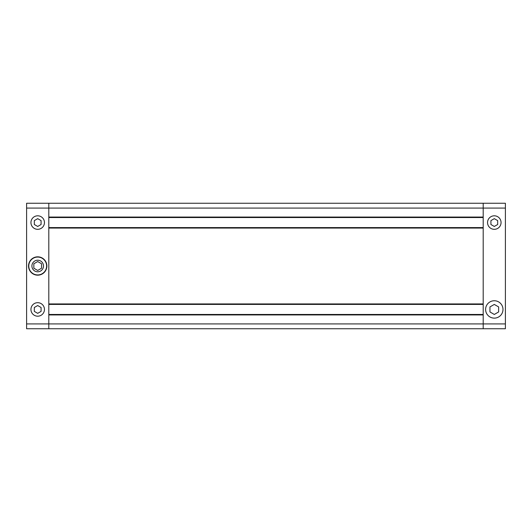 <?xml version="1.0" encoding="UTF-8"?>
<svg xmlns="http://www.w3.org/2000/svg" width="532" height="532" viewBox="0 0 532 532"><rect width="100%" height="100%" fill="white"/><g stroke="black" fill="none" stroke-linecap="round" stroke-linejoin="round"><path stroke-width="0.8" d="M494.301 218.659L490.923 220.607L490.923 224.511L494.301 226.459L497.679 224.511L497.679 220.607L494.301 218.659M497.679 228.414A6.756 6.756 0 0 0 500.153 219.184A6.756 6.756 0 0 0 490.923 216.71A6.756 6.756 0 0 0 488.449 225.94A6.756 6.756 0 0 0 497.679 228.414M494.301 304.424L489.952 306.931L489.952 311.945L494.301 314.459L498.644 311.945L498.644 306.931L494.301 304.424M498.644 316.966A8.685 8.685 0 0 0 501.822 305.095A8.685 8.685 0 0 0 489.952 301.917A8.685 8.685 0 0 0 486.773 313.78A8.685 8.685 0 0 0 498.644 316.966M26.6 208.078L26.6 203.257L483.196 203.257L483.196 208.078L483.196 203.257L505.4 203.257L505.4 208.078L483.196 208.078L483.196 217.056L48.804 217.056L48.804 203.257L48.804 323.922L48.804 314.944L483.196 314.944L483.196 323.922L483.196 208.078L26.6 208.078L26.6 323.922L48.804 323.922L48.804 328.743L48.804 323.922L483.196 323.922L483.196 328.743L483.196 323.922L505.4 323.922L505.4 328.743L26.6 328.743L26.6 323.922M505.4 323.922L505.4 208.078M483.196 314.459L48.804 314.459M483.196 217.541L48.804 217.541M483.196 227.583L48.804 227.583M483.196 228.062L483.196 303.938L48.804 303.938L48.804 228.062L483.196 228.062M483.196 304.417L48.804 304.417M37.699 302.681A6.756 6.756 0 0 1 44.455 309.438A6.756 6.756 0 0 1 37.699 316.194A6.756 6.756 0 0 1 30.942 309.438A6.756 6.756 0 0 1 37.699 302.681M37.699 215.806A6.756 6.756 0 0 1 44.455 222.562A6.756 6.756 0 0 1 37.699 229.319A6.756 6.756 0 0 1 30.942 222.562A6.756 6.756 0 0 1 37.699 215.806M37.699 260.208A5.792 5.792 0 0 0 31.907 266A5.792 5.792 0 0 0 37.699 271.792A5.792 5.792 0 0 0 43.491 266A5.792 5.792 0 0 0 37.699 260.208M37.699 274.931A8.931 8.931 0 0 0 46.63 266A8.931 8.931 0 0 0 37.699 257.069A8.931 8.931 0 0 0 28.775 266A8.931 8.931 0 0 0 37.699 274.931M37.699 275.17A9.17 9.17 0 0 0 46.869 266A9.17 9.17 0 0 0 37.699 256.83A9.17 9.17 0 0 0 28.529 266A9.17 9.17 0 0 0 37.699 275.17M33.842 268.228L37.699 270.456L33.842 268.228L33.842 263.772L37.699 261.545L41.562 263.772L41.562 268.228L37.699 270.456M34.321 220.607L37.699 218.659L41.077 220.607L41.077 224.511L37.699 226.459L34.321 224.511L34.321 220.607M41.077 311.393L37.699 313.341L34.321 311.393L34.321 307.489L37.699 305.541L41.077 307.489L41.077 311.393"/></g></svg>
